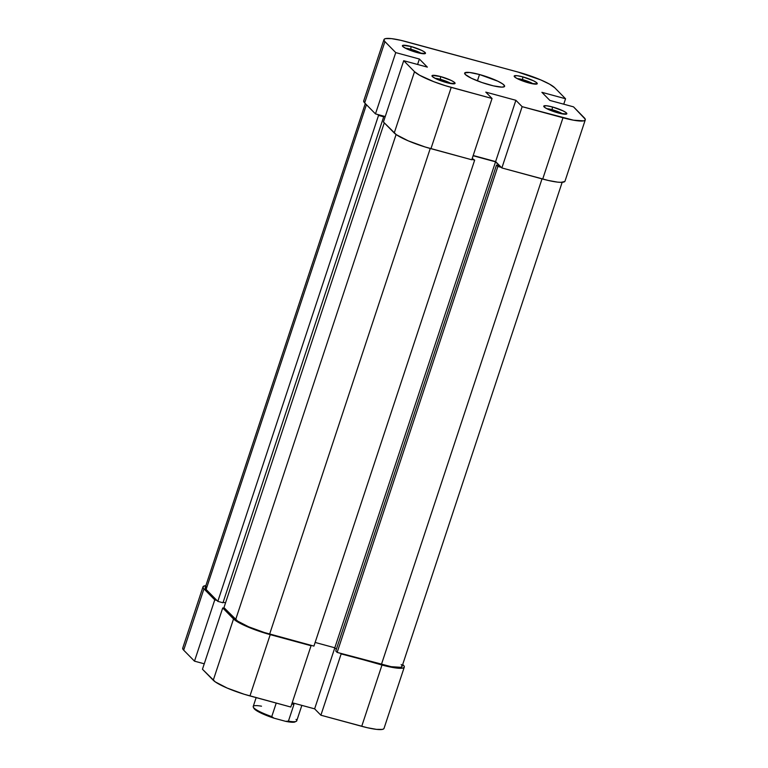 <?xml version="1.0" encoding="UTF-8"?>
<svg xmlns="http://www.w3.org/2000/svg" width="768" height="768" viewBox="0 0 768 768"><rect width="100%" height="100%" fill="white"/><g stroke="black" fill="none" stroke-linecap="round" stroke-linejoin="round"><path stroke-width="1.15" d="M410.842 49.258A9.821 1.632 18.3 0 0 405.504 48.24A9.821 1.632 -161.7 0 1 410.842 49.258L410.458 50.41L410.842 49.258A9.821 1.632 -161.7 0 1 421.488 53.53A9.821 1.632 18.3 0 0 410.842 49.258L410.995 46.493L410.842 49.258M416.909 52.502A12.163 2.026 -161.7 0 1 402.47 46.061A12.163 2.026 -161.7 0 1 410.995 46.493L403.018 45.302L402.778 46.464L406.301 48.643L419.04 53.04L425.414 53.453L424.339 51.888L421.603 50.352L410.995 46.493A12.163 2.026 -161.7 0 1 425.222 53.587A12.163 2.026 -161.7 0 1 416.909 52.502M522.614 79.642A9.821 1.632 18.3 0 0 517.277 78.624A9.821 1.632 -161.7 0 1 522.614 79.642L522.23 80.784L522.614 79.642A9.821 1.632 -161.7 0 1 533.251 83.904A9.821 1.632 18.3 0 0 522.614 79.642L522.768 76.867L522.614 79.642M528.682 82.886A12.163 2.026 -161.7 0 1 514.243 76.435A12.163 2.026 -161.7 0 1 522.768 76.867L517.056 75.686L514.262 75.917L515.338 77.482L518.074 79.027L530.803 83.424L537.187 83.837L536.112 82.272L533.376 80.736L522.768 76.867A12.163 2.026 -161.7 0 1 536.995 83.962A12.163 2.026 -161.7 0 1 528.682 82.886M552.192 109.718A9.821 1.632 18.3 0 0 546.854 108.701A9.821 1.632 -161.7 0 1 552.192 109.718L551.808 110.87L552.192 109.718A9.821 1.632 -161.7 0 1 562.838 113.99A9.821 1.632 18.3 0 0 552.192 109.718L552.346 106.944L552.192 109.718M558.259 112.963A12.163 2.026 -161.7 0 1 543.821 106.522A12.163 2.026 -161.7 0 1 552.346 106.944L546.634 105.763L543.84 105.994L544.915 107.558L547.651 109.104L560.381 113.501L566.765 113.914L565.69 112.349L562.954 110.813L552.346 106.944A12.163 2.026 -161.7 0 1 566.573 114.038A12.163 2.026 -161.7 0 1 558.259 112.963M440.419 79.334A9.821 1.632 18.3 0 0 435.082 78.326A9.821 1.632 -161.7 0 1 440.419 79.334L440.035 80.486L440.419 79.334A9.821 1.632 -161.7 0 1 451.066 83.606A9.821 1.632 18.3 0 0 440.419 79.334L440.573 76.57L440.419 79.334M446.486 82.579A12.163 2.026 -161.7 0 1 432.048 76.138A12.163 2.026 -161.7 0 1 440.573 76.57L432.595 75.379L432.355 76.541L435.878 78.72L448.618 83.117L454.992 83.53L453.917 81.965L451.181 80.429L440.573 76.57A12.163 2.026 -161.7 0 1 454.8 83.664A12.163 2.026 -161.7 0 1 446.486 82.579M479.51 74.525L477.418 80.851L479.51 74.525A21.043 3.504 -161.7 0 1 504.605 86.333A21.043 3.504 -161.7 0 1 489.744 84.931A21.043 3.504 -161.7 0 1 464.65 73.123A21.043 3.504 -161.7 0 1 479.51 74.525L469.622 72.48L464.794 72.874L465.283 74.467L471.389 78.25L481.958 82.522L493.421 85.862L501.926 87.13L504.461 86.573L504.605 85.901L502.598 83.866L497.866 81.206L479.51 74.525M471.782 159.773L492.048 98.486L451.21 87.389L430.944 148.675L471.782 159.773L492.048 98.486L445.402 85.699L433.795 81.686L419.664 75.274L414.518 71.693L403.709 60.701L427.354 67.123L419.386 59.03L395.741 52.598L384.941 41.616L364.666 102.902L375.475 113.894L395.741 52.598L384.941 41.616L384 40.243L384.211 39.226L385.565 38.602L391.45 38.621L400.762 40.301L518.045 72.067L406.272 41.693A31.565 5.261 -161.7 0 0 383.981 39.59L363.715 100.877A31.565 5.261 18.3 0 0 364.666 102.902L375.475 113.894L385.238 116.544L375.475 113.894L395.741 52.598L419.386 59.03L417.59 64.474L419.386 59.03L427.354 67.123L403.709 60.701L383.434 121.987L396.298 134.659L408.173 140.813L425.136 146.986L471.782 159.773M585.274 119.866L564.998 181.162A31.565 5.261 18.3 0 1 542.707 179.059L562.982 117.763L522.144 106.666L501.869 167.952L542.707 179.059L562.982 117.763A31.565 5.261 -161.7 0 0 585.274 119.866A31.565 5.261 -161.7 0 0 584.323 117.84L573.514 106.848L585.264 119.213L585.053 120.23L583.699 120.854L573.504 120.192L522.144 106.666L515.885 100.301L485.798 92.122L492.048 98.486L485.798 92.122L515.885 100.301L495.619 161.597L501.869 167.952L548.227 180.442L557.539 182.122L560.976 182.342L564.778 181.526M363.936 100.512L363.725 101.53L364.666 102.902L384.941 41.616A31.565 5.261 -161.7 0 1 383.981 39.59M473.194 155.501L495.619 161.597L473.194 155.501M518.045 72.067L540.816 79.93L549.59 84.173L554.746 87.763L565.546 98.755L541.901 92.323L549.869 100.426L573.514 106.848L549.869 100.426L541.901 92.323L565.546 98.755L554.746 87.763A31.565 5.261 -161.7 0 0 518.045 72.067M563.75 104.198L565.546 98.755L563.75 104.198M383.434 121.987L394.243 132.979L414.518 71.693L403.709 60.701L383.434 121.987M414.518 71.693L394.243 132.979A31.565 5.261 18.3 0 0 430.944 148.675L451.21 87.389A31.565 5.261 -161.7 0 1 414.518 71.693M495.619 161.597L515.885 100.301L522.144 106.666L501.869 167.952L495.619 161.597M401.184 664.512L402.058 665.779L401.856 666.72L400.608 667.296L391.171 666.682L337.152 652.406L497.866 166.445L496.502 165.053L335.779 651.014L337.152 652.406L335.779 651.014L496.502 165.053L499.507 165.869L495.523 161.827L334.81 647.789L336.336 649.334L334.81 647.789L315.139 642.442L334.81 647.789L495.523 161.827L473.117 155.731L495.523 161.827L499.507 165.869L496.502 165.053L497.866 166.445L501.302 167.376L497.866 166.445L337.152 652.406L381.427 664.435L542.016 178.867L381.427 664.435A29.232 4.867 18.3 0 0 402.067 666.384L562.157 182.314M384.278 122.851L223.958 607.613L235.68 619.526L396.086 134.506L235.68 619.526A29.232 4.867 18.3 0 0 269.654 634.061L430.243 148.483L269.654 634.061L313.93 646.099L474.653 160.138L471.907 159.389L474.653 160.138L472.214 158.458L474.653 160.138L313.93 646.099L264.278 632.496L248.573 626.774L237.581 621.082L223.958 607.613L384.278 122.851M206.678 586.666L205.421 587.242L206.102 589.45L366.422 104.688L206.102 589.45L217.814 601.363L378.538 115.402L377.626 114.48L378.538 115.402L385.21 116.621L382.896 115.997L383.693 116.803L222.979 602.765L383.693 116.803L378.538 115.402L217.814 601.363L222.979 602.765L217.814 601.363L206.102 589.45A29.232 4.867 18.3 0 1 205.219 587.578L365.299 103.546M223.152 602.227L225.533 602.87L223.152 602.227M404.285 667.123A31.565 5.261 -161.7 0 1 381.994 665.021L361.728 726.307A31.565 5.261 18.3 0 0 384.019 728.41L404.285 667.123A31.565 5.261 -161.7 0 0 403.334 665.098L404.275 666.47L404.064 667.488L402.71 668.102L392.515 667.44L341.155 653.914L320.89 715.21L361.728 726.307L381.994 665.021L340.589 653.338L341.155 653.914L320.89 715.21L367.238 727.699L376.55 729.379L382.435 729.398L383.789 728.774M233.53 618.941L213.254 680.237L202.454 669.245L222.72 607.949L233.53 618.941L222.72 607.949L224.87 608.534L222.72 607.949L202.454 669.245L215.318 681.907L227.184 688.07L244.147 694.243L290.794 707.03L311.059 645.734L258.538 631.027L242.688 624.614L233.53 618.941L213.254 680.237A31.565 5.261 18.3 0 0 249.955 695.933L290.794 707.03L311.059 645.734L270.221 634.637L249.955 695.933L270.221 634.637A31.565 5.261 -161.7 0 1 233.53 618.941M310.493 645.158L311.059 645.734L310.493 645.158M216.912 600.442L214.762 599.856L203.952 588.864L203.011 587.491L203.222 586.474L205.843 585.686A31.565 5.261 -161.7 0 0 203.002 586.838A31.565 5.261 -161.7 0 0 203.952 588.864L214.762 599.856L194.486 661.152L204.25 663.802L194.486 661.152L183.677 650.16L194.486 661.152L214.762 599.856L216.912 600.442M182.947 647.77L182.736 648.787L183.677 650.16L203.952 588.864L183.677 650.16A31.565 5.261 18.3 0 1 182.726 648.134L203.002 586.838M292.205 702.758L314.63 708.845L320.89 715.21L314.63 708.845L334.819 647.798L314.63 708.845L292.205 702.758M253.325 707.184L253.92 708.326A21.984 3.658 18.3 0 0 254.477 709.046L253.91 707.942A22.915 3.821 -161.7 0 1 253.325 707.184A22.915 3.821 -161.7 0 1 261.514 706.195M301.853 705.379L296.726 720.864A22.915 3.821 18.3 0 1 288.432 721.133L293.933 704.496L291.821 703.93L293.933 704.496L292.061 703.2L293.933 704.496L288.432 721.133L285.638 721.334L292.608 722.266L296.218 721.373A22.915 3.821 -161.7 0 1 288.432 721.133L285.638 721.334L273.974 718.166L285.638 721.334A21.984 3.658 18.3 0 0 295.056 721.93M253.882 708.259L259.219 712.176L273.974 718.166L271.757 716.602L276.23 703.075L271.757 716.602A22.915 3.821 -161.7 0 1 253.91 707.942A22.915 3.821 18.3 0 0 271.757 716.602L273.974 718.166A21.984 3.658 18.3 0 1 254.477 709.046L253.91 707.942A22.915 3.821 18.3 0 1 253.219 706.474L256.147 697.613M296.035 719.395A22.915 3.821 -161.7 0 1 296.218 721.373"/></g></svg>
